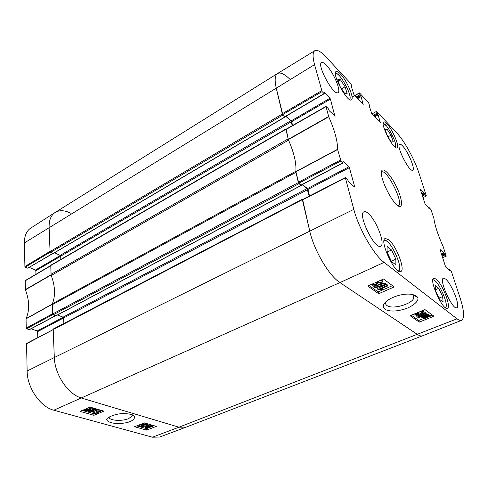 <?xml version="1.0" encoding="UTF-8"?>
<svg xmlns="http://www.w3.org/2000/svg" width="488" height="488" viewBox="0 0 488 488"><rect width="100%" height="100%" fill="white"/><g stroke="black" fill="none" stroke-linecap="round" stroke-linejoin="round"><path stroke-width="0.73" d="M438.755 288.353L442.671 296.6L443.116 302.127L439.542 299.315L435.558 290.915L435.18 285.45L438.755 288.353L435.473 289.707M414.672 295.026L414.946 295.978M436.156 279.075C442.421 283.76 451.546 307.355 447.374 308.3C442.878 311.045 428.574 279.319 433.759 278.197L436.156 279.075M391.028 135.194L393.212 141.642L391.413 142.112L387.32 135.939L385.13 129.43L386.99 129.076L391.028 135.194L387.923 136.847M388.655 239.687C396.195 245.403 405.693 270.175 400.77 271.554C395.237 275.079 378.889 240.224 385.227 238.473L388.655 239.687M428.806 208.254L429.361 207.79L431.032 209.742L433.893 218.478C434.906 225.749 437.992 235.112 443.159 246.574L446.258 256.176L442.616 257.695M429.287 208.028L429.263 208.699M420.211 189.057L425.219 204.429L429.477 208.602M420.333 188.996L424.139 192.821L421.797 193.95M422.035 194.681L424.505 193.486L424.139 192.821M424.505 193.486L424.688 194.047L422.218 195.237M422.455 195.969L425.06 194.712L424.688 194.047M425.06 194.712L426.36 196.017L423.005 197.646M372.161 113.85L376.626 111.319L397.183 133.389C404.491 141.111 414.507 159.387 418.869 172.837L426.36 196.017M376.51 111.477L377.035 113.161L373.411 115.168M373.979 115.772L377.425 113.869L377.035 113.161M377.425 113.869L377.743 114.21L374.296 116.113M374.869 116.711L378.127 114.912L377.743 114.21M378.127 114.912L380.256 122.421M368.934 105.03L371.655 113.314L380.439 122.323M369.087 104.944L369.41 105.298L369.074 105.487M354.947 95.624L359.534 92.958L368.623 102.724L369.41 105.298M359.394 93.104L359.912 94.824L356.203 96.953M356.795 97.576L360.315 95.563L359.912 94.824M360.315 95.563L360.656 95.922L357.137 97.942M357.728 98.564L361.065 96.661L360.656 95.922M361.065 96.661L363.163 104.322M351.207 86.083L353.91 94.526L363.353 104.212M351.372 85.986L351.726 86.364L351.354 86.577M322.11 91.585L324.099 93.58L285.022 116.608L282.735 114.564L322.11 91.585L314.553 64.642C312.515 56.815 312.619 52.155 314.858 50.66C317.249 49.495 320.951 51.588 325.972 56.925L350.945 83.741L351.726 86.364M324.111 92.732L324.099 93.58M324.319 92.61L329.955 98.265L291.214 120.871L291.671 121.671L330.425 99.101L329.955 98.265M330.425 99.101L334.908 116.321M340.941 160.949L342.972 162.791L301.151 185.031L298.808 183.159L340.941 160.949L337.55 149.316C337.659 141.148 334.719 130.308 328.729 116.797L325.972 106.421L328.162 108.476L329.296 110.831L335.152 116.187M342.936 161.687L342.972 162.791M343.155 161.571L348.902 166.78L307.471 188.606L307.952 189.442L349.39 167.646L348.902 166.78M349.39 167.646L354.672 186.733L354.355 186.898M448.911 269.846L449.582 269.278L451.266 271.114L460.05 297.753C464.155 310.649 464.668 318.17 461.581 320.323C460.452 320.775 458.927 320.274 457.018 318.81L384.099 262.398C373.912 254.98 358.845 228.744 353.818 209.376L345.303 177.589L347.517 179.456L348.725 181.951L354.495 187.02L354.672 186.733M449.521 269.583L449.454 270.321M439.987 249.575L445.483 266.478L449.729 270.206M440.103 249.527L443.909 252.973L441.426 254.059M441.67 254.803L444.287 253.662L443.909 252.973M444.287 253.662L444.489 254.272L441.872 255.413M442.116 256.157L444.873 254.962L444.489 254.272M444.873 254.962L446.172 256.139M340.429 73.969C346.98 80.666 354.642 98.661 351.409 99.863C347.572 103.157 331.425 73.322 336.104 71.522C337.013 71.059 338.452 71.876 340.429 73.969M396.701 204.771C403.6 211.206 402.856 199.275 395.896 185.617C389.101 171.868 380.243 164.688 381.488 174.472C382.226 182.335 390.565 199.135 396.384 204.472L396.701 204.771M445.678 279.087C451.687 283.693 460.739 306.879 456.78 307.745C452.553 310.35 438.505 279.24 443.415 278.221L445.678 279.087M402.551 145.888C408.072 151.414 415.581 169.324 412.683 170.153C409.432 172.697 395.683 145.406 399.629 144.241C400.258 143.954 401.234 144.497 402.551 145.888M326.411 65.246C333.487 72.407 341.496 91.238 337.995 92.604C333.792 96.246 316.444 64.636 321.561 62.574C322.58 62.043 324.197 62.934 326.411 65.246M368.031 213.232C376.114 219.551 385.788 244.586 380.64 246.166C374.747 250.076 357.234 213.823 363.999 211.768C364.993 211.316 366.335 211.804 368.031 213.232M386.941 123.769C392.572 129.497 399.934 146.961 397.049 147.846C393.767 150.493 379.762 123.226 383.757 121.951C384.434 121.634 385.496 122.238 386.941 123.769M412.775 294.496L413.659 295.417L413.842 297.979C411.964 304.244 392.23 309.74 386.954 305.555C385.654 304.616 385.258 303.408 385.776 301.938M386.99 129.076L385.319 129.979M395.86 259.152L395.884 264.923L391.449 261.428L387.051 252.101L387.118 246.409L391.547 250.008L395.86 259.152L391.327 261.171M391.547 250.008L387.051 252.046M442.671 296.6L438.968 298.107M345.077 86.785L347.133 93.513L344.583 93.324L339.855 86.175L337.806 79.385L340.423 79.715L345.077 86.785L341.6 88.816M340.423 79.715L338.288 80.984M302.67 199.647L309.697 230.934C313.949 250.222 328.985 275.75 339.923 282.582L417.533 334.524C419.601 335.884 421.296 336.305 422.626 335.775L461.581 320.323M309.52 195.975L307.952 189.442M307.471 188.606L302.383 184.537M286.194 129.344L288.347 139.617C294.05 152.75 296.551 163.413 295.838 171.611L298.808 183.159M292.593 125.495L291.671 121.671M291.214 120.871L286.023 116.217M314.858 50.66L277.544 73.511C274.915 75.243 274.469 80.032 276.208 87.877L282.735 114.564M421.583 311.442L420.985 311.789L421.333 312.924L422.462 312.046L422.321 311.649L419.65 311.826L418.533 312.662L419.155 313.29L415.8 313.613L414.928 314.272L415.068 314.644L417.38 314.498L417.667 314.925L414.19 315.016L414.05 314.107M418.844 312.277L419.155 313.29M415.642 313.686L417.033 313.369L417.38 314.498M417.033 313.369L417.667 314.925M417.075 312.863L417.612 312.637M421.797 310.911L423.224 311.277L423.486 311.984L421.955 313.211L421.333 312.924M423.096 310.374L423.279 311.32M387.85 285.889L380.53 289.109L383.037 289.305L381.933 289.793L377.901 289.61L387.289 285.48L387.85 285.889L386.941 284.278L387.289 285.48M382.708 288.152L383.037 289.305M386.941 284.278L377.566 288.414L377.901 289.61M375.235 287.865L374.772 287.536L385.813 284.217L386.27 284.553L375.235 287.865M374.51 286.596L374.772 287.536M381.756 284.126L385.465 283.01L385.813 284.217M377.98 285.267L379.267 284.876M385.465 283.01L386.27 284.553M374.363 284.779L376.285 284.272M376.211 285.694L374.022 285.785L373.851 285.315L374.754 284.577L376.956 284.474L377.139 284.955L376.211 285.694L375.876 284.486M378.011 283.052L381.28 282.156M380.744 283.906L377.919 284.071L377.706 283.467L378.889 282.509L381.732 282.357L381.933 282.967L380.744 283.906L380.402 282.692M376.852 286.096L373.088 286.206L372.734 285.327L374.162 284.144L376.748 283.809L376.754 283.296L378.279 282.088L382.69 281.936L383.068 282.918L381.329 284.333L378.054 284.748L376.852 286.096M372.612 284.888L372.49 283.931M375.668 282.515L376.4 282.595L376.718 283.699M376.4 282.595L376.376 282.198M380.707 280.271L382.342 280.722L382.812 282.034M423.81 316.877L425.133 316.169L428.543 316.132L423.81 316.877M428.22 315.766L428.44 316.456M423.547 317.151L428.183 316.724L426.854 317.444L423.615 317.767L423.547 317.151M421.748 317.316L424.761 315.925C426.78 315.181 428.196 315.059 429.019 315.565L429.178 316.389L430.056 316.553L428.964 316.651L427.214 317.688C425.219 318.432 423.798 318.554 422.95 318.042L422.791 317.218L421.748 317.316L421.577 316.755M421.797 316.675L421.913 317.048M422.809 316.303L423.011 316.95M426.341 314.229L428.665 314.443L429.257 315.84M429.068 315.242L429.873 315.169L430.227 316.291M421.632 314.516L424.499 313.619M423.932 315.23L421.248 315.455L421.101 315.059L422.468 314.101L425.268 313.79L425.384 314.193L423.932 315.23L423.578 314.101M418.741 315.687L417.88 316.376L418.698 316.901L422.315 315.974L420.199 315.779L419.991 315.175L421.906 313.772C423.846 313.046 425.261 312.924 426.152 313.412L426.396 314.107C426.268 314.638 425.207 315.315 423.206 316.145L419.082 317.359L417.094 317.072L416.844 316.444L418.173 315.382L418.741 315.687L418.393 314.559L417.832 314.254L418.173 315.382M418.387 315.889L418.698 316.901M418.588 315.773L419.985 315.541M419.82 314.632L419.643 314.046L421.284 312.759M423.438 312.088L425.798 312.283L426.189 313.449M416.673 315.889L416.551 315.217M417.514 314.418L417.832 314.254M369.019 285.48L378.188 291.922L392.498 285.651M411.341 315.23L418.795 320.464L423.993 318.347M430.093 315.864L432.258 314.986M378.694 293.709L367.745 286.047L383.513 279.02L394.225 286.926L378.694 293.709L378.188 291.922M419.308 322.135L410.146 315.724L424.969 309.606L433.917 316.206L419.308 322.135L418.795 320.464M384.995 309.307C389.296 311.594 395.481 311.612 403.558 309.368C410.988 307.55 420.272 300.98 417.466 297.101C411.274 290.775 392.993 295.496 386.203 301.48C382.793 304.573 382.391 307.178 384.995 309.307M381.396 172.294L381.744 172.026C386.819 168.622 404.271 203.764 398.483 205.747L398.062 205.863M25.62 280.527L25.211 280.82L25.443 289.823C29.5 300.742 29.707 310.344 26.065 318.634L26.224 328.101L26.663 328.753L52.777 314.577M35.941 274.28L35.837 270.712L60.671 256.249M60.353 255.541L35.423 270.084L35.837 270.712M35.423 270.084L29.335 267.424M52.82 253.424L27.749 268.193L52.978 253.498M27.749 268.193L25.327 267.137L50.282 252.119M24.906 266.503L50.063 251.338L49.105 227.469C48.946 220.308 50.935 215.318 55.083 212.512L30.713 228.109C26.48 230.97 24.376 235.905 24.4 242.914L24.906 266.503L25.327 267.137M152.451 437.205L159.631 437.047L186.074 427.152L178.986 427.195L81.655 398.092C68.186 394.542 54.65 374.552 54.308 357.332L53.198 329.638L26.559 343.729L27.139 370.99C27.145 387.771 40.339 406.986 53.826 410.213L152.451 437.205L178.986 427.195L186.209 427.104L422.577 335.793C421.254 336.293 419.576 335.872 417.533 334.524L339.923 282.582C328.985 275.75 313.949 250.222 309.697 230.934L302.371 199.653L302.426 199.22L302.828 199.415M26.98 343.369L26.559 343.729M37.79 337.525L37.619 331.626L63.611 317.956M63.233 317.261L37.186 330.98L37.619 331.626M37.186 330.98L31.122 328.772M55.376 315.748L29.597 329.455M29.195 329.668L26.663 328.753M134.865 416.734L131.412 414.477C123.135 412.671 115.473 413.678 108.421 417.478C102.022 421.394 115.583 424.78 122.445 423.285C130.04 422.486 134.176 420.302 134.865 416.734L132.248 414.763L132.266 415.953L128.631 418.606C121.524 421.662 107.921 420.497 109.324 416.868M26.224 328.101L52.564 313.772L52.314 303.896M55.083 212.512C59.512 209.87 64.855 210.163 71.108 213.39M51.161 275.311L50.77 265.551M94.434 412.293L93.977 412.695L94.41 413.116L96.868 412.94L97.356 412.58L96.295 412.012L99.32 411.726L99.717 411.445L99.302 411.061L96.569 410.945L99.9 410.798L100.65 411.488L98.027 412.22L98.32 412.671L97.643 413.147L93.8 413.366L93.013 412.622L93.617 412.128L94.434 412.293L94.099 411.183M94.422 412.085L96.392 412.025M96.563 410.847L96.295 412.012M96.978 411.128L97.014 411.762M98.552 409.578L96.502 409.889L96.569 410.945M100.552 410.158L100.632 411.231M93.586 411.616L93.617 412.128M92.97 411.884L93.013 412.622M139.818 426.256L144.399 424.469L142.258 424.438L142.953 424.163L146.339 424.139L140.452 426.439L139.818 426.256L139.733 425.261L142.24 424.279M142.197 423.749L142.258 424.438M142.892 423.474L142.953 424.163M145.869 423.328L145.93 424.023M143.624 423.188L145.156 423.12M146.278 423.444L146.339 424.139M149.23 424.926L141.685 426.854L149.23 424.926L149.169 424.285M149.682 424.432L149.737 425.072M141.612 425.987L141.685 426.854M142.569 425.609L148.511 424.09M149.316 426.006L151.341 426.213L149.206 426.616L148.877 426.305L149.316 426.006M146.406 426.994L148.596 426.835L148.993 427.226L146.248 427.756L145.851 427.378L146.406 426.994M146.833 426.86L147.937 426.744M148.639 425.835L151.615 425.67L152.219 426.225L149.639 426.927L149.822 427.293L149.102 427.781L145.662 427.982L144.973 427.354L145.76 426.811L148.218 426.518L148.596 425.365M149.694 424.566L150.042 424.536M152.152 425.152L152.195 425.975M144.912 426.64L144.918 426.305M148.017 425.512L148.084 426.207M89.011 409.822L88.243 410.316L85.272 410.597L84.711 410.207L89.011 409.822M89.072 409.639L84.747 410.024L85.516 409.524L88.517 409.237L89.072 409.639M90.737 409.493L88.798 410.463L84.833 410.798L82.997 410.182L84.021 410.091L84.961 409.371L88.975 409.042L89.768 409.578L90.737 409.493L90.683 408.432L90.774 409.67M84.003 409.707L84.021 410.091M88.365 407.858L89.713 408.517L89.768 409.578M89.713 408.517L90.683 408.432M90.164 410.896L92.647 410.683L93.098 411.134L89.932 411.841L89.499 411.384L90.164 410.896M90.243 410.859L92.201 410.603M94.953 410.475L95.312 410.127L94.093 409.694L91.201 410.377L93.446 410.457L94.111 411.152L93.251 411.774L89.353 412.104L88.554 411.329L90.188 410.286L93.367 409.401L95.55 409.542L96.276 410.207L95.733 410.658L94.953 410.475L94.91 409.792M93.971 409.694L94.093 410.829M90.737 408.987L94.16 408.303M96.203 408.895L96.258 409.938M136.75 425.884L146.492 428.641L147.98 428.067M149.773 427.378L151.426 426.738M151.701 426.628L154.08 425.713M82.271 410.445L93.861 413.726L94.416 413.495M100.613 410.908L101.65 410.475M134.584 426.732L144.381 422.895L156.355 426.372L146.626 430.117L134.584 426.732M146.626 430.117L146.492 428.641M80.05 411.384L90.103 407.12L103.944 411.14L93.952 415.294L80.05 411.384M93.952 415.294L93.861 413.726M285.181 116.699L282.912 115.022L282.32 113.997L276.208 87.877C274.476 80.087 274.903 75.311 277.489 73.542L55.223 212.42C50.984 215.202 48.946 220.216 49.105 227.469L50.069 251.57L50.606 252.387L53.345 253.364M277.489 73.542C280.252 72.084 284.291 73.895 289.61 78.971M54.565 252.772L60.14 255.389L60.665 256.194L60.823 259.427M292.294 125.666L290.787 120.78L285.822 116.333M285.938 128.942L50.789 265.24L50.984 274.378L288.146 138.891L285.901 129.29L286.273 129.107M50.984 274.378L51.228 275.488C55.205 286.249 55.583 295.673 52.362 303.762L52.576 314.028L53.137 314.87L55.98 315.712M295.862 171.41L295.868 171.27C296.466 163.23 294.038 152.86 288.585 140.16L288.493 139.946M301.316 185.098L301.163 185.379L298.998 183.653L298.375 182.591L295.972 172.313L52.204 304.744M57.535 314.986L63.068 317.157L63.617 317.987L63.879 323.483M309.203 196.139L307.043 188.6L302.127 184.671M53.704 328.936L53.192 329.382L54.308 357.332C54.65 374.552 68.186 394.542 81.655 398.092L178.986 427.195L457.018 318.81M432.819 280.155C436.912 277.306 450.204 306.635 445.221 307.592M383.178 123.726C386.441 121.982 398.556 145.613 395.292 147.321M384.019 240.852C388.869 235.966 405.077 270.425 398.129 270.901M335.415 73.584C339.062 70.571 353.745 97.807 349.371 99.418M418.551 312.625L418.692 313.095M414.946 314.229L415.068 314.644M422.962 310.435L423.224 311.277M373.875 285.26L374.022 285.785M377.736 283.406L377.919 284.071M373.924 283.296L374.162 284.144M378.096 281.436L378.279 282.088M382.342 280.722L382.69 281.936M426.671 316.865L426.854 317.444M423.468 317.31L423.615 317.767M423.566 315.992L423.706 316.438M424.633 315.504L424.761 315.925M428.665 314.443L429.019 315.565M421.113 315.028L421.248 315.455M417.893 316.352L418.009 316.736M421.693 313.089L421.906 313.772M425.798 312.283L426.152 313.412M53.826 410.213L339.923 282.582L384.099 262.398M295.856 171.825L337.58 149.529M337.55 149.316L295.838 171.611M340.441 160.07L298.314 182.311M288.347 139.617L328.729 116.797M328.631 116.534L288.255 139.355M285.962 129.552L325.96 106.701M321.635 90.737L282.259 113.747M302.438 199.946L345.29 177.937M24.4 242.914L314.553 64.642M27.139 370.99L353.818 209.376M94.367 412.336L94.41 413.116M96.819 412.104L96.868 412.94M97.088 411.177L97.124 411.799M99.284 411.055L99.32 411.726M99.845 409.95L99.9 410.798M150.865 425.859L150.926 426.5M149.157 426.079L149.206 426.616M148.376 426.786L148.45 427.598M146.193 427.091L146.248 427.756M151.548 424.975L151.615 425.67M145.698 426.103L145.76 426.811M88.218 409.896L88.243 410.316M85.248 410.158L85.272 410.597M88.914 407.98L88.975 409.042M92.403 410.628L92.458 411.579M89.89 411.024L89.932 411.841M93.403 409.743L93.446 410.457M90.158 409.725L90.188 410.286M93.306 408.34L93.367 409.401M95.502 408.688L95.55 409.542M52.222 304.103L26.065 318.634M26.023 318.835L52.185 304.305M25.443 289.823L51.051 275.031M51.002 274.799L25.4 289.597M25.211 280.82L50.642 265.838M282.32 113.997L50.069 251.57M282.912 115.022L50.606 252.387M285.022 116.906L53.058 253.534M290.787 120.78L60.14 255.389M291.366 121.787L60.665 256.194M285.901 129.29L50.636 265.6M288.585 140.16L51.228 275.488M295.868 171.27L52.362 303.762M298.375 182.591L52.576 314.028M298.998 183.653L53.137 314.87M301.163 185.379L55.687 315.87M307.043 188.6L63.068 317.157M307.647 189.649L63.617 317.987M302.371 199.653L26.724 343.381M395.53 147.492L395.445 143.594M386.282 125.739L383.184 123.427M413.842 297.961L412.83 294.538M398.775 271.285C399.965 269.87 400.032 267.052 398.983 262.819M390.821 245.458C388.228 241.938 386.002 240.157 384.141 240.12M445.623 307.879C446.337 306.842 446.422 304.945 445.867 302.182M437.37 283.394C435.65 281.131 434.155 279.892 432.88 279.685M349.737 99.637C350.268 98.57 350.195 96.789 349.518 94.294M339.721 76.14C338.019 74.225 336.586 73.224 335.427 73.145M422.462 312.046L422.34 311.661M377.017 284.522L377.139 284.955M381.769 282.381L381.933 282.967M372.734 285.327L372.399 284.12M376.754 283.296L376.431 282.174M425.255 313.778L425.384 314.193M419.991 315.175L419.643 314.046M416.844 316.444L416.502 315.321M413.659 295.411L417.466 297.101M448.643 269.608L449.497 269.242M428.604 208.053L429.263 207.742M369.117 105.621L369.55 105.371M351.403 86.73L351.879 86.455M352.068 97.02L359.388 92.873M285.224 116.687L324.288 93.678M325.972 106.421L285.992 129.265M345.309 177.589L302.481 199.592M301.346 185.092L343.149 162.858M132.266 415.953L132.156 414.727M144.973 427.354L144.887 426.36M88.554 411.329L88.511 410.573M55.516 315.803L29.445 329.662M50.636 265.625L25.339 280.527M285.175 116.968L53.253 253.54M301.303 185.422L55.876 315.87M302.426 199.22L53.393 328.942"/></g></svg>
